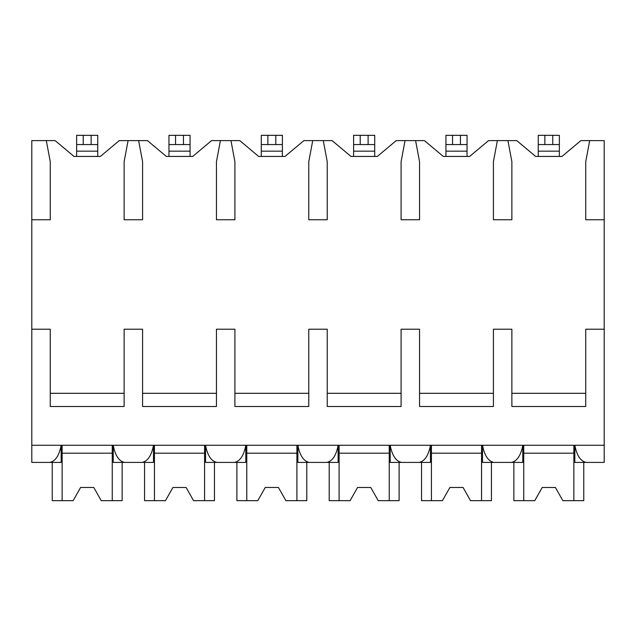 <?xml version="1.0" encoding="UTF-8"?>
<svg xmlns="http://www.w3.org/2000/svg" width="636" height="636" viewBox="0 0 636 636"><rect width="100%" height="100%" fill="white"/><g stroke="black" fill="none" stroke-linecap="round" stroke-linejoin="round"><path stroke-width="0.95" d="M31.8 219.746L50.268 219.746L50.268 161.711L46.309 140.612L31.8 140.612L31.8 462.42L49.831 462.42C55.459 461.187 59.235 455.471 61.159 445.272L61.159 462.42L46.309 462.42M31.8 329.21L50.268 329.21L50.268 406.499L124.123 406.499L124.123 329.21L142.583 329.21L142.583 406.499L216.447 406.499L216.447 329.21L234.907 329.21L234.907 406.499L308.77 406.499L308.77 329.21L327.23 329.21L327.23 406.499L401.093 406.499L401.093 329.21L419.553 329.21L419.553 406.499L493.417 406.499L493.417 329.21L511.877 329.21L511.877 406.499L585.732 406.499L585.732 329.21L604.2 329.21L604.2 462.42L586.169 462.42C580.541 461.187 576.765 455.471 574.841 445.272L574.841 462.42L589.691 462.42M46.309 140.612L55.141 140.612L74.007 156.432L100.385 156.432L119.242 140.612L147.465 140.612L166.33 156.432L192.708 156.432L211.565 140.612L239.788 140.612L258.653 156.432L285.031 156.432L303.889 140.612L332.111 140.612L350.969 156.432L377.347 156.432L396.212 140.612L424.435 140.612L443.292 156.432L469.67 156.432L488.535 140.612L516.758 140.612L535.615 156.432L561.993 156.432L580.859 140.612L589.691 140.612L585.732 161.711L585.732 219.746L604.2 219.746L604.2 329.21M31.8 445.272L604.2 445.272M124.123 393.31L50.268 393.31M585.732 393.31L511.877 393.31M493.417 393.31L419.553 393.31M401.093 393.31L327.23 393.31M308.77 393.31L234.907 393.31M216.447 393.31L142.583 393.31M589.691 140.612L604.2 140.612L604.2 219.746M559.354 144.563L538.255 144.563L538.255 135.333L559.354 135.333L559.354 156.432M538.255 156.432L538.255 144.563M497.368 140.612L493.417 161.711L493.417 219.746L511.877 219.746L511.877 161.711L507.918 140.612M405.045 140.612L401.093 161.711L401.093 219.746L419.553 219.746L419.553 161.711L415.594 140.612M312.721 140.612L308.77 161.711L308.77 219.746L327.23 219.746L327.23 161.711L323.279 140.612M220.406 140.612L216.447 161.711L216.447 219.746L234.907 219.746L234.907 161.711L230.955 140.612M128.082 140.612L124.123 161.711L124.123 219.746L142.583 219.746L142.583 161.711L138.632 140.612M507.918 462.42L522.776 462.42L522.776 445.272C520.852 455.471 517.076 461.187 511.447 462.42L493.846 462.42C488.217 461.187 484.441 455.471 482.517 445.272L482.517 462.42L497.368 462.42M415.594 462.42L430.453 462.42L430.453 445.272C428.529 455.471 424.753 461.187 419.124 462.42L401.523 462.42C395.894 461.187 392.118 455.471 390.194 445.272L390.194 462.42L405.045 462.42M323.279 462.42L338.129 462.42L338.129 445.272C336.205 455.471 332.429 461.187 326.801 462.42L309.199 462.42C303.571 461.187 299.795 455.471 297.871 445.272L297.871 462.42L312.721 462.42M230.955 462.42L245.806 462.42L245.806 445.272C243.882 455.471 240.106 461.187 234.477 462.42L216.876 462.42C211.247 461.187 207.471 455.471 205.547 445.272L205.547 462.42L220.406 462.42M138.632 462.42L153.483 462.42L153.483 445.272C151.559 455.471 147.783 461.187 142.154 462.42L124.553 462.42C118.924 461.187 115.148 455.471 113.224 445.272L113.224 462.42L128.082 462.42M481.539 445.272L481.539 500.667L491.437 500.667L491.437 462.42M431.423 445.272L431.423 500.667L421.533 500.667L421.533 462.42M431.423 500.667L442.425 500.667L449.891 487.478L463.08 487.478L470.537 500.667L481.539 500.667M481.539 453.19L431.423 453.19M449.891 487.478L463.08 487.478M389.224 445.272L389.224 500.667L399.114 500.667L399.114 462.42M339.099 445.272L339.099 500.667L329.21 500.667L329.21 462.42M339.099 500.667L350.102 500.667L357.567 487.478L370.756 487.478L378.221 500.667L389.224 500.667M389.224 453.19L339.099 453.19M357.567 487.478L370.756 487.478M296.901 445.272L296.901 500.667L306.791 500.667L306.791 462.42M246.776 445.272L246.776 500.667L236.886 500.667L236.886 462.42M246.776 500.667L257.779 500.667L265.244 487.478L278.433 487.478L285.898 500.667L296.901 500.667M296.901 453.19L246.776 453.19M265.244 487.478L278.433 487.478M204.577 445.272L204.577 500.667L214.467 500.667L214.467 462.42M154.461 445.272L154.461 500.667L144.563 500.667L144.563 462.42M154.461 500.667L165.463 500.667L172.92 487.478L186.109 487.478L193.575 500.667L204.577 500.667M204.577 453.19L154.461 453.19M172.92 487.478L186.109 487.478M112.254 445.272L112.254 500.667L122.144 500.667L122.144 462.42M62.137 445.272L62.137 500.667L52.239 500.667L52.239 462.42M62.137 500.667L73.14 500.667L80.597 487.478L93.786 487.478L101.251 500.667L112.254 500.667M112.254 453.19L62.137 453.19M80.597 487.478L93.786 487.478M573.863 445.272L573.863 500.667L583.761 500.667L583.761 462.42M523.746 445.272L523.746 500.667L513.856 500.667L513.856 462.42M523.746 500.667L534.749 500.667L542.214 487.478L555.403 487.478L562.86 500.667L573.863 500.667M573.863 453.19L523.746 453.19M542.214 487.478L555.403 487.478M467.039 144.563L445.931 144.563L445.931 135.333L467.039 135.333L467.039 156.432M445.931 156.432L445.931 144.563M374.715 144.563L353.608 144.563L353.608 135.333L374.715 135.333L374.715 156.432M353.608 156.432L353.608 144.563M282.392 144.563L261.285 144.563L261.285 135.333L282.392 135.333L282.392 156.432M261.285 156.432L261.285 144.563M190.069 144.563L168.961 144.563L168.961 135.333L190.069 135.333L190.069 156.432M168.961 156.432L168.961 144.563M97.745 144.563L76.646 144.563L76.646 135.333L97.745 135.333L97.745 156.432M76.646 156.432L76.646 144.563M552.764 135.333L552.764 144.563M544.853 135.333L544.853 144.563M538.255 151.161L559.354 151.161M460.44 135.333L460.44 144.563M452.53 135.333L452.53 144.563M445.931 151.161L467.039 151.161M368.117 135.333L368.117 144.563M360.207 135.333L360.207 144.563M353.608 151.161L374.715 151.161M275.793 135.333L275.793 144.563M267.883 135.333L267.883 144.563M261.285 151.161L282.392 151.161M183.47 135.333L183.47 144.563M175.56 135.333L175.56 144.563M168.961 151.161L190.069 151.161M91.147 135.333L91.147 144.563M83.237 135.333L83.237 144.563M76.646 151.161L97.745 151.161"/></g></svg>
